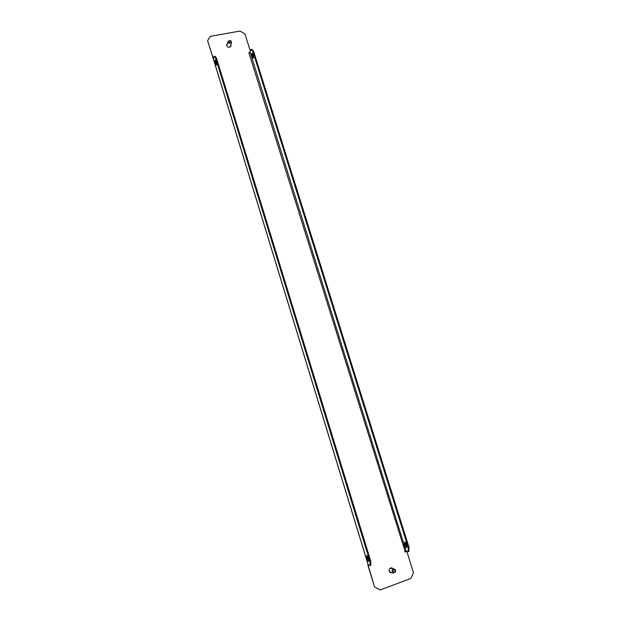 <?xml version="1.0" encoding="UTF-8"?>
<svg xmlns="http://www.w3.org/2000/svg" width="621" height="621" viewBox="0 0 621 621"><rect width="100%" height="100%" fill="white"/><g stroke="black" fill="none" stroke-linecap="round" stroke-linejoin="round"><path stroke-width="0.93" d="M366.848 558.295L366.669 555.71C367.205 555.787 367.803 556.804 368.47 558.76L368.641 561.353C368.106 561.268 367.508 560.251 366.848 558.295M368.843 560.623L367.275 556.144M406.654 544.959C405.971 543.041 405.327 542.055 404.721 542.001L404.814 544.586C405.49 546.503 406.134 547.497 406.747 547.551L406.654 544.959M406.988 547.016L405.591 544.307L405.257 542.249M216.077 61.363L215.223 59.888C214.827 60.369 214.897 61.665 215.448 63.784L216.302 65.259C216.698 64.786 216.62 63.489 216.077 61.363M215.743 60.485L216.558 64.522M252.258 56.899C251.722 54.811 251.691 53.515 252.173 53.026L253.089 54.469C253.632 56.565 253.655 57.862 253.182 58.343L252.258 56.899M252.638 53.406L253.477 57.831M391.797 572.64L390.019 572.321M392.821 568.673L391.797 567.904M392.068 572.725L390.702 572.756C388.583 571.211 388.544 569.62 390.601 567.982L391.929 567.936L393.093 568.751M230.802 45.116L230.919 46.148M230.911 44.735L230.989 45.962L229.483 47.266C227.573 47.25 226.665 46.358 226.743 44.596L227.426 43.617M406.825 551.394L413.493 572.702L410.931 578.454L380.137 589.95L374.548 586.985L367.919 565.296L368.494 565.087M250.116 52.094L248.842 52.707L405.117 551.464L404.721 551.611L404.861 552.038L406.701 551.363M213.399 58.894L207.593 40.668L210.34 36.344L240.086 31.05L244.985 33.969L250.387 51.256M374.548 586.985L368.168 565.374L368.742 565.164M374.805 587.086L380.137 589.95M226.696 44.79L227.325 43.998M213.438 59.243L207.593 40.668M249.549 52.544L248.835 52.676M404.814 551.883L406.421 551.301M213.492 59.251L214.051 56.294L214.827 56.154L216.442 57.963L370.776 561.291L370.846 565.273L370.038 565.568L368.237 564.877M370.038 565.568L369.969 561.586L370.776 561.291M216.442 57.963L215.658 58.102L369.969 561.586M215.658 58.102L214.051 56.294M405.117 551.464L406.173 551.246L250.1 52.125L249.223 52.638M250.1 52.125L250.977 49.486L251.738 49.338L253.515 51.093L409.029 547.419L408.944 551.409L406.173 551.246M408.16 551.696L408.245 547.706L409.029 547.419M253.515 51.093L252.755 51.233L408.245 547.706M252.755 51.233L250.977 49.486M230.67 45.574L230.694 46.381M230.616 46.567L230.57 45.954M227.092 44.836L226.704 45.395M226.704 45.387L226.82 44.945M230.453 40.683C228.714 40.497 228.334 41.118 229.312 42.538C231.051 42.717 231.431 42.104 230.453 40.683M228.939 43.291L228.047 41.343L230.655 40.512L231.548 42.469L228.939 43.291M226.828 45.838L228.047 41.343M231.548 42.469L230.282 46.94M390.811 567.92L392.387 568.541M392.115 568.463L391.416 567.85M391.377 572.492L390.702 572.741M390.213 572.407L391.114 572.407M395.049 571.755C395.018 569.76 394.265 569.348 392.798 570.52C392.821 572.515 393.574 572.927 395.049 571.755M392.03 570.156L394.211 569.084C395.437 569.651 395.833 570.621 395.406 571.995L393.202 573.059L392.03 570.156M390.229 568.161L394.211 569.084M393.202 573.059L389.351 571.599M367.958 558.9L367.415 557.138M216.473 64.328L216.015 62.83M213.391 58.925L368.284 565.025M213.391 59.104L368.206 564.963"/></g></svg>
